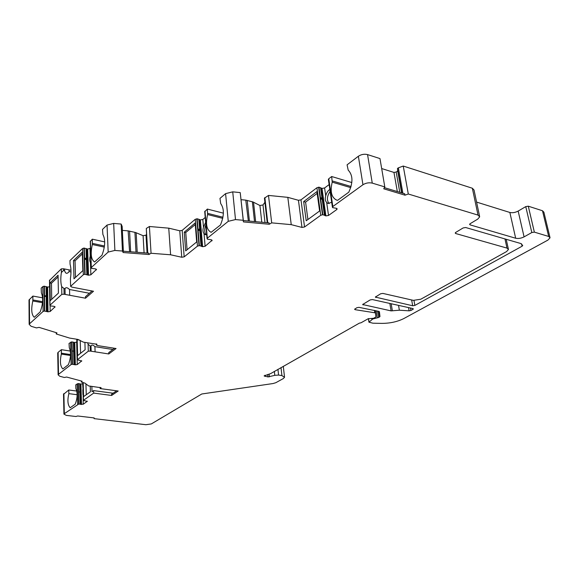 <?xml version="1.0" encoding="UTF-8"?>
<svg xmlns="http://www.w3.org/2000/svg" width="579" height="579" viewBox="0 0 579 579"><rect width="100%" height="100%" fill="white"/><g stroke="black" fill="none" stroke-linecap="round" stroke-linejoin="round"><path stroke-width="0.87" d="M82.363 253.913L75.046 260.854L73.504 260.536L73.982 278.796L82.862 270.625L82.305 252.154L73.504 260.536M75.487 277.413L75.046 260.854M206.196 234.763L205.538 234.032C204.307 231.6 204.416 228.546 205.863 224.862M195.253 224.558L185.75 232.526L184.26 232.172L185.685 250.888L196.679 241.957L195.13 223.024L184.26 232.172M187.082 249.752L185.75 232.526M51.719 299.278L51.466 283.232L58.103 276.928M70.609 286.337L83.333 274.728L82.536 248.536L69.979 260.564L70.066 264.234C71.159 268.048 71.275 272.818 70.421 278.528L70.609 286.337L71.897 287.126L93.516 291.251L85.511 298.214L69.675 295.268L69.538 289.507L89.412 293.271M92.047 290.969L85.46 296.716L85.511 298.214M319.608 210.995L316.916 191.584L303.671 201.586L306.204 220.773L319.608 210.995M317.169 193.4L305.589 202.114L303.671 201.586M307.905 219.528L305.589 202.114M329.14 203.569C326.556 200.283 326.889 196.216 330.117 191.374M80.575 353.299L80.213 340.43M86.257 394.748L85.931 383.891M63.531 394.342L68.763 389.993L76.783 391.049M77.145 394.719L68.85 393.64C67.273 400.4 67.714 405.105 70.182 407.732L75.212 404.193C77.528 398.106 77.738 392.888 75.849 388.531L75.755 384.847L78.158 383.566L78.701 404.062L83.217 404.258L87.291 401.269M82.84 383.645L80.922 384.051L78.158 383.566M57.719 353.313L58.117 352.35L61.381 349.68L70.32 351.062M70.5 355.484L61.338 354.095C59.746 361.455 60.259 366.398 62.879 368.939L68.394 364.632C70.884 358.003 71.181 352.35 69.277 347.682L69.039 343.434L71.687 341.878L72.23 364.249L75.342 364.835L77.26 364.546L81.74 360.891M76.841 342.073L74.771 342.507L71.687 341.878M29.399 301.203L29.008 299.994L32.909 296.072L42.593 297.83M42.484 302.708L32.808 300.979C31.013 309.338 31.498 314.781 34.262 317.292L40.219 311.828C42.976 304.134 43.36 297.809 41.37 292.851L41.174 288.154L42.788 286.605L44.076 286.192L44.395 311.039L48.006 311.828L50.17 311.48L55.027 306.834M49.591 286.822L47.644 287.039L44.076 286.192M49.497 280.475L61.309 268.866L63.531 268.765L70.971 270.255M82.536 248.536L83.948 248.073L84.758 274.272L88.522 275.213L90.867 274.822L96.461 269.423M90.469 248.217L87.675 249.071L83.948 248.073M90.244 241.537L92.314 239.17L104.705 241.906M104.307 247.11L92.329 244.504C90.295 253.812 91.062 259.638 94.609 261.99L101.976 255.245C105.233 246.495 105.537 239.576 102.888 234.481L102.505 229.414L107.043 225.072L113.672 223.414L121.156 224.059L122.155 226.389L123.363 251.221M129.566 251.699L128.147 230.876L122.35 230.391M128.147 230.876L135.566 232.505L143.093 235.696L146.009 235.19L146.335 234.575M179.772 230.782L182.175 230.37L195.261 219.296L197.149 218.775L199.379 245.626L197.461 246.14L184.173 256.844L181.748 257.25L179.772 230.782L168.75 228.162L149.418 226.498L146.299 228.452L147.435 253.088M197.149 218.775L198.807 219.275L201.043 246.104L202.628 246.705L205.111 246.285L212.08 240.271M205.227 217.465L202.824 219.477L200.37 219.904L198.807 219.275M204.734 211.769L207.347 209.07L223.378 213.159M222.741 218.355L207.608 214.541C205.451 224.03 206.623 229.957 211.118 232.317L220.461 224.978C224.239 215.779 224.319 208.65 220.686 203.576L219.962 198.394L225.586 193.639L232.729 191.852L240.22 192.597L243.339 220.548M248.348 221.004L245.786 200.131L241.175 199.683M245.786 200.131L252.98 201.955L259.92 205.502L263.004 204.959L264.9 202.274M298.446 200.291L300.993 199.849L316.93 187.734L318.986 187.169L322.843 214.708L320.759 215.258L304.547 226.982L301.97 227.424L298.446 200.291L287.821 197.352L268.49 195.427L264.429 198.177L267.237 222.72M318.986 187.169L320.549 187.734L324.428 215.243L325.89 215.909L328.525 215.46L336.717 209.591L337.101 208.737M329.133 184.571L324.602 187.972L322.004 188.436L320.549 187.734M328.409 179.613L328.778 178.73L331.68 176.53L351.829 182.544M350.736 187.618L332.216 182.153C329.958 191.483 331.434 197.461 336.638 200.102L337.608 200.32L348.782 192.199C353.168 182.501 352.973 175.148 348.196 170.125L347.082 164.827L358.372 156.243C361.245 154.383 364.314 153.833 367.556 154.593L379.976 158.581L384.803 186.908L383.747 188.79L404.989 195.181L408.296 194.008L478.015 215.091L472.355 188.24L474.035 190.028L479.55 216.133M472.355 188.24L403.245 166.05L398.359 167.845L397.491 168.46L397.693 170.957L396.195 172.028L393.959 172.419L381.677 168.554M476.582 202.093L509.86 212.464C512.487 213.043 515.252 212.58 518.169 211.082L524.082 236.876C521.122 238.331 518.321 238.787 515.672 238.237L470.097 224.869L469.591 224.363L470.155 223.697L477.747 219.108L479.694 216.807L478.015 215.091M549.934 237.303L543.869 212.146L542.487 210.749L528.28 206.189L525.761 206.609L518.169 211.082M70.993 271.964L69.111 271.587L69.067 269.872M69.111 271.587C67.084 274.149 65.579 273.845 64.609 270.69L63.567 270.48L61.381 272.492C60.534 278.065 60.629 282.776 61.678 286.627L63.958 288.451L64.081 294.233L65.138 294.429L65.007 288.653L63.958 288.451M64.609 270.69L64.573 268.974M63.531 268.765L63.567 270.48M69.675 295.268L65.138 294.429M65.007 288.653C65.861 287.155 67.374 287.437 69.538 289.507M61.381 272.492L61.309 268.866M64.081 294.233L61.83 294.342L61.678 286.627M55.027 307.036L54.086 306.334L50.33 305.907L49.874 305.314L61.83 294.342M49.968 282.943L50.243 300.639L58.407 293.126L58.066 275.228L49.968 282.943L51.466 283.232M29.391 299.437L29.543 323.799L43.092 311.437L44.395 311.039M32.808 300.979L32.909 296.072M92.329 244.504L92.314 239.17M96.476 269.691L95.528 268.888L91.569 268.367L91.127 267.701L108.172 252.068L114.881 250.446L122.451 251.04L121.156 224.059M49.714 294.653L49.78 299.285M63.9 393.575L64.312 413.681L63.936 414.123L66.31 415.382L75.921 416.511L77.709 415.99L94.167 417.922L94.095 418.639L145.886 424.704L151.3 423.937L201.796 393.988L272.977 383.551L275.807 382.712L283.254 378.601L284.542 377.291L281.915 375.59L278.579 375.062L274.793 375.33L268.005 376.943L264.096 375.887L270.567 373.658L359.378 323.14L361.043 322.778L368.237 318.703L373.607 318.284L375.532 317.205L375.909 316.742L375.445 313.138L374.83 312.776L355.231 309.7L354.594 309.244L356.903 307.702L359.002 307.348L378.941 311.422L379.404 311.763L379.969 316.547L378.615 317.502L372.76 318.986L368.946 322.199L372.927 323.198L381.677 323.386C390.08 323.372 397.498 321.743 403.947 318.493L547.9 240.104L550.05 237.795L548.675 236.456L534.359 232.128L531.812 232.541L524.082 236.876M367.556 154.593L372.261 183.116L384.803 186.908M372.261 183.116C368.982 182.399 365.877 182.942 362.946 184.744L332.816 206.537L328.778 178.73M337.144 209.026L336.464 208.317L332.621 207.637L332.816 206.537M322.843 214.708L324.428 215.243M268.49 195.427L271.689 222.864L291.237 224.645L301.97 227.424M271.689 222.864L269.228 224.247L243.404 221.909L240.22 192.597M232.729 191.852L235.501 219.579L243.079 220.266M235.501 219.579L228.264 221.323L207.325 238.193L204.98 211.074M212.109 240.553L211.292 239.786L207.383 239.192L207.325 238.193M199.379 245.626L201.043 246.104M149.418 226.498L151.047 253.262L170.602 254.782L181.748 257.25M151.047 253.262L148.941 254.521L123.124 252.531L122.451 251.04M83.333 274.728L84.758 274.272M29.543 323.799L29.153 324.334L31.107 326.274L36.412 327.902L39.039 327.374L56.974 332.896L56.235 333.974L56.214 332.657M96.925 344.252L83.419 342.167L77.933 339.424L69.603 338.078L56.235 333.974M96.932 344.404L96.331 344.946L97.41 345.547L116.061 348.522L108.772 353.964L90.273 351.077L88.305 351.185L88.088 344.259L90.1 345.895L90.273 351.077M81.748 361.028L77.311 359.791L88.305 351.185M58.117 352.35L58.522 374.324L71.072 364.575L72.23 364.249M58.522 374.324L58.117 374.83L59.753 376.249L64.32 377.479L66.65 377.045L82.124 381.228L81.422 382.089L81.393 381.033M101.086 387.735L88.645 385.94L84.91 383.124L81.422 382.089M101.093 387.843L100.138 388.574L100.095 387.373M116.632 390.803L111.588 394.227L111.631 395.457L118.203 391.013L100.138 388.574M111.631 395.457L93.689 393.09L93.61 390.608L92.025 391.73L91.858 386.714M87.299 401.37L83.325 400.415L93.689 393.09M64.312 413.681L78.701 404.062M521.556 243.831L522.099 246.205L414.854 305.43L412.668 305.77L375.344 297.092L380.656 293.77L382.9 293.415L413.406 300.363L420.781 299.227L506.531 251.597L508.463 249.491L506.987 248.094L455.724 233.54L455.21 233.033L455.753 232.403L463.12 227.952L465.697 227.525L520.832 243.535L522.671 245.402M522.099 246.205L522.699 245.554M410.931 310.46L409.1 310.836L399.351 310.206L391.078 310.887L362.657 304.525L370.184 299.915L372.398 299.567L412.863 308.549L413.341 308.933L412.921 309.374L410.931 310.46L410.511 308.021M403.245 166.05L408.296 194.008M332.216 182.153L331.68 176.53M324.602 187.972L325.731 195.905C324.891 198.669 325.203 200.877 326.679 202.52L328.525 215.46M325.731 195.905C326.484 192.865 327.852 190.708 329.835 189.427M331.702 202.303L328.047 203.461L326.679 202.52M321.808 198.64C321.461 197.577 321.215 197.504 321.063 198.431C321.483 199.451 321.736 199.523 321.808 198.64M76.667 342.211L77.26 364.546M76.841 348.667L76.993 348.015M77.166 354.435L76.985 354.051M87.74 342.898L88.088 344.259M77.593 339.366L77.195 339.692L77.622 355.615L85.127 349.73L84.918 342.681M61.338 354.095L61.381 349.68M96.331 344.946L96.288 343.89M77.195 339.692L79.562 340.076M73.251 351.12L72.585 351.019L73.251 351.12M91.178 351.221L91.004 346.032L90.1 345.895M112.869 349.506L94.92 346.655L95.101 351.829M114.519 348.276L108.722 352.618L108.772 353.964M91.004 346.032C91.692 344.577 92.995 344.78 94.92 346.655M83.195 382.567L83.6 396.622L90.411 391.809L90.244 386.54M68.85 393.64L68.763 389.993M79.584 392.019L78.99 391.94L79.584 392.019M82.638 383.797L82.992 388.95M83.173 395.124L83.217 404.258M82.804 389.718L82.942 394.646M45.741 296.484C45.502 295.536 45.249 295.493 44.981 296.339L45.741 296.484M93.61 390.608L113.093 393.206M94.095 418.639L94.066 417.915M202.824 219.477L203.482 227.214C202.657 229.877 202.838 232.034 204.032 233.67L205.111 246.285M203.482 227.214L205.646 222.336M206.71 234.611L205.35 234.727L204.032 233.67M207.608 214.541L207.347 209.07M90.983 263.293L90.454 262.519L90.867 274.822M89.991 248.673L90.244 256.222C89.427 258.791 89.499 260.89 90.454 262.519M90.244 256.222L90.686 254.557M85.902 258.936C85.634 257.93 85.366 257.879 85.106 258.77C85.424 259.732 85.692 259.79 85.902 258.936M199.328 229.95C199.024 228.908 198.763 228.85 198.554 229.762C198.923 230.746 199.183 230.811 199.328 229.95M287.821 197.352L291.237 224.645M264.864 197.555L267.751 222.763M243.404 221.909L243.26 220.541L269.069 222.886L269.228 224.247M168.75 228.162L170.602 254.782M146.299 228.452L147.768 253.11M123.124 252.531L123.059 251.192L148.861 253.197L148.941 254.521M404.989 195.181L404.735 193.791L384.384 187.654M398.359 167.845L402.883 193.234M397.491 168.46L401.84 192.916M397.693 170.957L401.58 192.843M50.004 305.133L49.62 280.062M43.092 311.437L42.788 286.605M91.294 267.462L90.396 241.009M107.043 225.072L108.172 252.068M54.882 306.646L54.896 307.225M375.445 313.138L375.033 310.51M374.83 312.776L374.454 310.38M355.093 308.766L355.231 309.7M379.969 316.547L379.165 311.495L379.969 316.496M378.702 311.364L379.585 316.952M377.602 311.104L378.615 317.502M369.047 322.04L368.512 318.573M371.776 318.653L371.906 319.463M372.695 318.595L372.76 318.986M376.14 310.764L377.255 317.864M542.487 210.749L548.675 236.456M528.28 206.189L534.359 232.128M358.372 156.243L362.946 184.744M320.759 215.258L316.93 187.734M304.547 226.982L300.993 199.849M336.537 208.339L336.717 209.591M321.207 188.204L325.087 215.692M322.004 188.436L325.89 215.909M318.624 187.183L322.481 214.722M351.069 186.496L332.324 180.952M81.596 360.731L81.603 361.202M77.441 359.624L76.898 339.258M71.072 364.575L70.537 342.211M96.758 344.071L96.78 344.599M71.962 341.863L72.513 364.234M73.388 342.146L73.953 364.502M74.069 342.399L74.633 364.734M74.771 342.507L75.342 364.835M83.448 400.27L82.942 382.495M77.651 404.33L77.116 383.848M100.934 387.583L100.949 388.002M87.154 401.131L87.168 401.522M78.404 383.551L78.954 404.048M79.685 383.768L80.242 404.251M80.293 383.964L80.857 404.431M80.922 384.051L81.494 404.511M44.395 286.178L44.713 311.017M46.045 286.562L46.385 311.379M46.834 286.887L47.181 311.69M47.644 287.039L48.006 311.828M50.084 305.763L50.17 311.48M42.571 301.688L32.938 299.958M264.878 375.286L265.008 376.473M267.737 374.461L268.005 376.943M269.119 374.07L269.416 376.842M274.793 375.33L274.359 371.356M278.579 375.062L277.934 369.33M281.01 367.585L281.915 375.59M70.537 354.58L61.454 353.197M211.74 239.945L211.827 240.936M225.586 193.639L228.264 221.323M197.461 246.14L195.261 219.296M184.173 256.844L182.175 230.37M96.273 269.192L96.302 269.93M84.288 248.051L85.099 274.251M86.01 248.5L86.843 274.678M86.821 248.89L87.668 275.047M87.675 249.071L88.522 275.213M104.466 246.003L92.466 243.383M199.552 219.702L201.796 246.516M200.37 219.904L202.628 246.705M196.809 218.79L199.024 245.648M249.404 221.098L247.197 200.385M254.514 221.562L252.364 201.76M255.65 221.67L253.53 202.201M259.92 205.502L261.788 222.227M263.004 204.959L264.994 222.517M222.958 217.234L207.731 213.383M113.672 223.414L114.881 250.446M130.651 251.785L129.58 231.093M136 252.198L134.921 232.331M137.223 252.292L136.152 232.722M143.093 235.696L144.084 252.828M146.009 235.19L147.066 253.059M393.959 172.419L397.324 191.555M396.195 172.028L399.778 192.293M469.887 223.885L470.097 224.869M515.672 238.237L509.86 212.464M525.761 206.609L531.812 232.541M412.776 308.527L412.921 309.374M408.542 307.587L409.1 310.836M398.54 305.365L399.351 310.206M391.194 303.736L392.359 310.822M389.855 303.439L391.078 310.887M362.99 304.134L363.113 304.938M455.528 232.555L455.724 233.54M506.987 248.094L504.968 238.932M375.735 296.658L375.872 297.534M411.662 299.973L412.668 305.77M414.854 305.43L413.985 300.472M49.874 305.314L49.49 280.25M368.946 322.199L368.396 318.624M332.397 207.101L328.365 179.309M77.311 359.791L76.761 339.236M57.712 352.879L58.117 374.83M83.325 400.415L82.804 382.458M63.524 394.038L63.936 414.123M283.29 366.29L284.492 376.82M29.008 299.994L29.153 324.334M207.05 238.57L204.705 211.465M91.127 267.701L90.237 241.255M508.355 248.977L506.212 239.293"/></g></svg>
